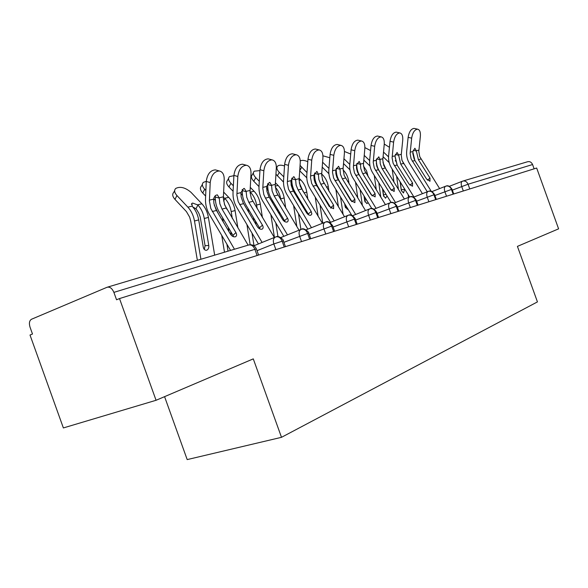 <?xml version="1.0" encoding="UTF-8"?>
<svg xmlns="http://www.w3.org/2000/svg" width="588" height="588" viewBox="0 0 588 588"><rect width="100%" height="100%" fill="white"/><g stroke="black" fill="none" stroke-linecap="round" stroke-linejoin="round"><path stroke-width="0.88" d="M63.372 427.939L30.01 335.028L32.494 334.013L30.047 327.207C28.885 323.253 29.363 320.6 31.487 319.255L107.009 287.289C109.824 286.591 112.117 288.289 113.888 292.376L116.549 299.777L119.511 298.572L156.063 400.281L63.372 427.939M164.574 396.65L187.19 459.595L281.498 437.318L537.439 301.901L517.425 246.379L558.6 228.842L536.668 168.028L119.511 298.572M463.05 181.008L527.392 161.803C529.722 161.2 531.449 162.112 532.581 164.537L534.125 168.822M281.498 437.318L253.281 358.871L156.063 400.281M275.868 249.643L273.824 243.954C272.795 240.352 273.413 238.015 275.676 236.942L275.978 236.832C278.609 236.361 280.645 237.758 282.071 241.021L284.232 247.026M301.548 241.609L299.557 236.082C298.557 232.583 299.116 230.327 301.254 229.305L301.556 229.202C304.158 228.732 306.157 230.084 307.546 233.245L309.648 239.073M325.774 234.024L323.841 228.659C322.856 225.263 323.371 223.08 325.385 222.102L325.693 221.999C328.266 221.536 330.228 222.837 331.581 225.902L333.624 231.569M348.662 226.865L346.78 221.639C345.825 218.339 346.288 216.23 348.192 215.296L348.508 215.186C351.051 214.73 352.976 215.994 354.299 218.971L356.277 224.476M370.33 220.081L368.5 215.002C367.559 211.79 367.985 209.74 369.779 208.85L370.102 208.74C372.616 208.292 374.512 209.519 375.791 212.408L377.724 217.766M390.866 213.657L389.08 208.703C388.161 205.579 388.55 203.595 390.248 202.742L390.579 202.632C393.056 202.191 394.923 203.374 396.172 206.182L398.054 211.408M410.358 207.557L408.623 202.728C407.719 199.685 408.072 197.759 409.689 196.943L410.012 196.826C412.46 196.392 414.297 197.546 415.518 200.28L417.348 205.366M428.887 201.757L427.189 197.054C426.307 194.084 426.631 192.21 428.16 191.431L428.498 191.313C430.908 190.887 432.709 192.004 433.9 194.665L435.686 199.626M446.512 196.238L444.859 191.651C443.991 188.755 444.285 186.933 445.741 186.175L446.086 186.065C448.468 185.646 450.232 186.734 451.393 189.321L453.142 194.165M431.915 191.6L445.528 186.264L431.915 191.6M248.121 245.167L224.712 205.036L223.352 198.465L224.212 179.472C224.226 174.562 222.595 171.725 219.295 170.968C214.282 171.387 211.254 175.253 210.21 182.567L206.263 181.427C207.299 174.136 210.335 170.285 215.355 169.873L216.627 170.226M219.214 198.127L215.311 196.973C215.193 202.272 216.458 207.233 219.104 211.834L232.958 235.318L235.935 232.613C236.905 234.472 236.81 235.817 235.641 236.648L235.229 236.817C233.436 237.089 231.841 236.2 230.445 234.156L216.083 209.769L213.936 203.536L213.635 199.464L214.076 197.458L215.443 195.481L217.295 194.819L219.214 197.803L219.861 203.801L222.029 209.078L226.152 208.034M234.472 249.239L210.805 208.49L209.401 200.978L210.21 182.567M235.935 232.613L222.029 209.078M206.263 181.427L205.506 198.972C205.337 204.433 206.616 209.549 209.343 214.311L230.562 250.407M215.311 196.973L215.208 195.701M233.539 236.736L232.958 235.318M214.671 255.148L208.409 217.42C207.446 212.003 205.271 207.461 201.882 203.793L191.004 192.335C185.33 187.506 180.244 186.205 175.738 188.432C173.96 190.225 174.357 192.592 176.922 195.525L187.881 207.16C191.298 210.894 193.496 215.502 194.488 220.992L200.92 259.257M197.362 260.315L190.769 221.228L189.667 217.17L186.411 211.584L174.974 199.391C172.424 196.458 172.034 194.091 173.813 192.283L174.636 190.63M204.301 249.4L205.072 245.681L200.243 217.134L198.898 213.326L196.892 209.982L195.723 208.615L192.915 207.027M198.707 219.912C197.752 214.569 195.628 210.056 192.327 206.366L191.842 203.448L192.658 203.058L197.928 205.014C201.214 208.681 203.33 213.172 204.279 218.479L208.777 245.519C209.012 247.93 208.306 249.503 206.682 250.223L206.285 250.297C204.742 250.26 203.735 249.194 203.257 247.1L198.707 219.912L194.488 220.992M274.317 237.493L251.326 198.435L250.032 192.041L251.01 173.57C251.069 168.749 249.54 165.978 246.423 165.25C241.719 165.669 238.846 169.41 237.809 176.481L233.906 175.393C234.935 168.344 237.809 164.611 242.521 164.199L243.623 164.5M246.129 191.688L242.271 190.585C242.116 195.745 243.336 200.559 245.931 205.028L259.492 227.806L262.461 225.16C263.417 226.968 263.343 228.269 262.241 229.07L261.866 229.217C260.175 229.467 258.647 228.6 257.279 226.615L243.219 202.963L241.146 196.914L240.896 192.629L243.719 188.491L244.336 188.454L246.137 191.372L246.732 197.201L248.849 202.331L252.737 201.346M262.108 242.447L238.214 201.691L236.883 195.209L237.809 176.481M262.461 225.16L248.849 202.331M233.906 175.393L233.024 192.46C232.819 197.774 234.046 202.742 236.721 207.366L258.426 243.939M242.271 190.585L242.212 189.483M260.028 229.048L259.492 227.806M299.027 230.202L276.47 192.202L275.228 185.984L276.316 167.984C276.411 163.273 274.986 160.561 272.024 159.855C267.599 160.267 264.872 163.898 263.843 170.74L259.992 169.697C261.013 162.869 263.74 159.252 268.172 158.848L269.135 159.098M271.546 185.61L267.731 184.551C267.547 189.579 268.723 194.261 271.266 198.597L284.548 220.721L287.503 218.126C288.451 219.89 288.399 221.147 287.348 221.911L287.01 222.051C285.408 222.279 283.938 221.426 282.608 219.5L268.841 196.539L266.967 191.431L266.607 186.484L269.304 182.471L269.87 182.442L271.56 185.301L272.104 190.975L274.17 195.958L277.845 195.032M287.488 234.862L265.467 198.149L263.799 194.518L262.799 188.175L263.843 170.74M287.503 218.126L274.17 195.958M259.992 169.697L258.999 186.308C258.757 191.49 259.947 196.319 262.557 200.809L283.835 236.332M267.731 184.551L267.709 183.64M285.033 221.764L284.548 220.721M322.393 223.3L300.255 186.308L299.064 180.244L300.248 162.714C300.38 158.084 299.042 155.43 296.227 154.754C292.067 155.159 289.472 158.679 288.443 165.316L284.636 164.317C285.658 157.702 288.252 154.188 292.42 153.784L293.265 153.997M295.588 179.862L291.817 178.84C291.604 183.743 292.743 188.3 295.227 192.519L308.244 214.01L311.184 211.474L311.846 213.959L310.78 215.267C309.259 215.48 307.855 214.649 306.554 212.775L293.067 190.468L291.244 185.492L290.913 180.678L293.493 176.79L294.015 176.753L295.602 179.561L296.109 185.088L298.123 189.931L301.6 189.057M311.471 227.688L288.524 189.211L287.304 183.074L288.443 165.316M311.184 211.474L298.123 189.931M284.636 164.317L283.556 180.501C283.284 185.543 284.43 190.247 286.988 194.613L307.847 229.144M291.817 178.84L291.817 178.149M308.656 214.855L308.244 214.01M344.524 216.759L322.79 180.714L321.643 174.812L322.915 157.716C323.077 153.181 321.82 150.579 319.152 149.925C315.219 150.33 312.75 153.747 311.736 160.179L307.972 159.223C308.979 152.806 311.456 149.396 315.389 148.992L316.131 149.176M318.358 174.416L314.631 173.438C314.396 178.215 315.491 182.655 317.932 186.756L330.684 207.66L333.609 205.175L333.58 208.725L329.221 206.41L315.072 182.721L314.095 179.142L313.926 175.18L316.881 171.373L318.373 174.121L318.843 179.509L320.805 184.22L324.106 183.39M334.16 220.897L311.669 183.471L310.501 177.495L311.736 160.179M333.609 205.175L320.805 184.22M307.972 159.223L306.804 174.996C306.51 179.913 307.612 184.5 310.119 188.741L330.566 222.338M314.631 173.438L314.646 172.982M331.015 208.284L330.684 207.66M206.27 181.31L203.389 182.353C201.699 184.073 202.132 186.367 204.69 189.24L205.874 190.483M205.631 196.054L202.728 193.011C200.185 190.144 199.758 187.844 201.449 186.109L202.375 184.316M231.327 235.31L230.702 231.488M224.498 252.215L221.727 235.384M218.045 213.128L214.304 205.205M223.594 192.041L228.703 197.333C232.039 200.89 234.164 205.308 235.082 210.57L237.883 227.857M213.723 198.678L215.421 200.457M223.344 197.274L224.976 198.494C228.21 202.044 230.275 206.403 231.18 211.57L232.289 218.405M228.284 227.387L228.982 231.679M222.543 217.663L223.249 221.963M226.887 244.145L228.034 251.157M224.3 203.86L226.931 209.357M233.892 175.68L229.518 176.606C227.916 178.26 228.387 180.494 230.93 183.302L233.37 185.815M233.091 191.247L228.96 186.984C226.424 184.176 225.961 181.942 227.571 180.281L228.592 178.362M256 224.469L255.457 221.022M250.165 244.718L246.938 224.579M250.231 187.315L254.06 191.225C257.338 194.679 259.418 198.972 260.3 204.095L262.424 217.575M240.859 193.525L242.513 195.304M250.025 191.857L250.547 192.327C253.722 195.775 255.743 200.016 256.603 205.043L257.206 208.828M253.428 217.626L253.979 221.073M248.085 208.644L248.628 212.084M251.987 233.098L254.009 245.733M259.933 170.608L254.259 171.174C252.73 172.754 253.23 174.93 255.765 177.686L259.301 181.273M258.985 186.572L253.788 181.288C251.26 178.524 250.767 176.356 252.296 174.761L253.399 172.747M279.381 214.128L278.962 211.415M274.434 237.442L270.87 214.686M275.368 182.728L278.073 185.448C281.299 188.799 283.335 192.974 284.173 197.965L285.739 208.137M266.599 188.689L268.201 190.644M272.273 200.28L272.714 203.014M277.293 208.637L277.712 211.349M275.823 222.962L277.955 236.619M275.287 187.087C278.117 190.358 279.91 194.29 280.667 198.862L280.851 200.016M283.886 219.611L284.129 221.206M284.526 165.978C281.446 164.919 279.175 164.934 277.705 166.029C276.25 167.543 276.779 169.66 279.3 172.365L283.798 176.863M283.504 182.082L275.919 174.18M301.629 204.646L301.313 202.573M296.83 226.549L293.618 205.587M299.13 178.274L300.836 179.965C304.018 183.221 306.003 187.285 306.804 192.151L307.906 199.435M291.031 184.272L292.714 186.734M295.022 192.173L295.573 194.643M299.961 200.332L300.27 202.404M298.476 213.635L300.894 229.445M306.142 210.541L306.458 212.613M299.307 182.861L303.268 191.806M365.508 210.555L344.171 175.415L343.076 168.932L344.414 152.976C344.605 148.529 343.429 145.986 340.886 145.346C337.174 145.743 334.815 149.065 333.8 155.313L330.089 154.387C331.088 148.161 333.447 144.846 337.167 144.45L337.828 144.611M339.96 169.248L336.277 168.308C336.013 172.968 337.078 177.297 339.467 181.295L351.977 201.64L354.88 199.2L354.895 202.647L350.713 200.368L336.843 177.319L335.895 173.835L335.755 169.969L338.57 166.272L339.974 168.962L340.408 174.217L342.326 178.811L345.457 178.017M355.674 214.466L333.616 178.032L332.492 172.203L333.8 155.313M354.88 199.2L342.326 178.811M330.089 154.387L328.846 169.785C328.53 174.577 329.596 179.046 332.058 183.177L351.742 215.281M307.789 161.707C304.533 160.252 302.026 159.995 300.262 160.928M300.056 165.368L306.98 172.585M324.907 213.87L325.068 213.297M322.812 195.907L322.584 194.393M318.115 216.259L315.256 197.186M306.774 177.789L299.674 170.755L301.644 167.308M321.651 173.974L322.459 174.761C325.583 177.929 327.531 181.883 328.295 186.631L329.001 191.394M314.624 176.047L314.602 174.158M314.374 180.523L317.072 186.492M321.511 192.621L321.732 194.136M324.429 212.246L326.215 215.179M320.026 205.014L322.738 223.168M327.325 202.147L327.545 203.661M322.386 179.546L324.209 183.552M385.434 204.653L364.486 170.373L363.421 164.758L364.832 148.47C365.052 144.111 363.95 141.62 361.524 140.995C358.011 141.392 355.755 144.626 354.755 150.69L351.08 149.808C352.08 143.751 354.336 140.525 357.857 140.135L358.437 140.275M356.82 163.677C356.593 168.146 357.629 172.284 359.929 176.099L372.197 195.922L375.078 193.525L375.144 196.877L371.116 194.635L357.519 172.188L356.6 168.793L356.482 165.022L359.172 161.421L360.488 164.067L360.745 168.506L362.421 173.07L362.767 173.666L365.743 172.916M376.085 208.358L354.454 172.865L353.373 167.176L354.755 150.69M375.078 193.525L362.767 173.666M351.08 149.808L349.779 164.831C349.441 169.513 350.477 173.864 352.881 177.892L371.822 208.556M404.382 199.038L383.81 165.581L382.781 160.105L384.251 144.192C384.493 139.907 383.457 137.467 381.142 136.864C377.819 137.261 375.659 140.407 374.666 146.302L371.043 145.449C372.028 139.562 374.189 136.423 377.525 136.034L378.047 136.151M391.512 190.402L394.283 188.131L394.166 191.482L390.52 189.189L378.055 169.153L376.739 166.007L376.188 160.311L378.76 156.812L380.002 159.407L380.23 163.736L381.869 168.197L382.207 168.771L385.044 168.058M395.489 202.544L374.262 167.947L373.226 162.406L374.666 146.302M394.283 188.131L382.207 168.771M371.043 145.449L369.683 160.12C369.323 164.699 370.322 168.94 372.689 172.865L391.116 202.515M376.349 159.532C376.217 163.729 377.231 167.609 379.392 171.159L391.138 190.02M422.427 193.68L401.979 160.377L401.244 154.989L402.743 140.113C403.008 135.909 402.03 133.52 399.825 132.932C396.665 133.322 394.592 136.387 393.607 142.127L390.035 141.296C391.013 135.571 393.085 132.513 396.253 132.131L396.716 132.234M409.917 185.154L412.57 182.993L412.504 186.249L408.983 184L397.091 165.03L394.915 156.107L397.062 152.446L398.583 154.967L400.722 164.118L403.427 163.435M413.945 197.017L393.122 163.273L392.115 157.856L393.607 142.127M412.57 182.993L400.722 164.118M390.035 141.296L388.624 155.636C388.249 160.112 389.219 164.258 391.542 168.08L409.608 196.965M392.181 156.496L394.945 155.835L397.238 165.265M329.817 157.738L322.937 155.82M322.562 162.192L328.957 168.44M345.45 207.77L345.524 205.139M343.002 187.829L342.855 186.8M338.423 206.792L335.873 189.395M328.89 173.688L322.18 167.124M336.336 171.917L335.697 171.233M342.025 185.455L342.172 186.477M344.693 203.786L345.09 206.469L347.346 209.291L347.942 209.085M340.548 197.024L343.091 214.422M343.069 169.873C346.119 172.946 348 176.79 348.728 181.383L349.096 183.926M351.565 200.971L351.646 201.537M347.501 194.363L347.648 195.385M350.713 154.034L344.458 151.476M365.001 201.934L364.634 196.906M362.267 180.332L362.179 179.744M357.805 198.053L355.519 182.155M349.941 169.778L343.517 163.56M343.921 158.745L349.816 164.434M356.446 167.337L356.997 167.955M361.576 178.759L361.657 179.355M364.023 195.929L364.729 200.846L366.883 203.61L368.147 202.603M360.113 189.593L362.384 205.491M363.48 166.036L366.552 170.792L368.264 176.981M370.58 193.312L370.661 193.9M366.743 187.116L366.831 187.704M370.565 150.565L364.883 147.603M383.626 196.326L382.884 189.27M376.32 189.961L374.269 175.408M370.006 166.029L363.781 160.076M364.207 155.372L369.646 160.568M376.254 163.736L376.717 164.331M382.479 188.608L383.442 195.481L385.507 198.2L387.073 196.002M378.782 182.662L380.818 197.215M382.986 162.567L386.514 170.41M439.626 188.579L419.766 156.665L418.81 151.432L420.376 136.225C420.655 132.102 419.736 129.75 417.627 129.184C414.628 129.566 412.636 132.557 411.659 138.143L408.131 137.349C409.101 131.763 411.093 128.787 414.099 128.404L414.518 128.5M427.454 180.148L430.004 178.098L429.99 181.258L426.579 179.053L414.907 160.546L412.798 151.829L414.871 148.257L416.297 150.734L418.377 159.679L420.949 159.025M431.291 191.357L411.093 158.819L410.123 153.527L411.659 138.143M430.004 178.098L418.377 159.679M408.131 137.349L406.683 151.366C406.293 155.739 407.234 159.789 409.513 163.523L427.285 191.769M412.747 153.203L414.187 159.252M389.44 147.309L384.265 144.06M401.391 190.916L400.34 182.148M394.026 182.442L392.167 169.079M389.19 162.604L383.045 156.673M383.494 152.072L388.543 156.849M395.261 160.605L395.636 161.186M400.112 181.78L401.288 190.372L403.456 192.996L404.735 189.167M396.606 176.179L398.444 189.52M408.168 194.65L408.535 197.392M401.78 159.715L403.669 163.824M257.11 255.515L254.891 249.319L113.888 292.376M258.58 255.052L256.375 248.922L254.891 249.319C253.318 245.799 251.164 244.387 248.43 245.071L107.626 287.098M449.357 186.315L462.3 181.258L449.357 186.315M532.581 164.537L468.063 184.235L469.768 188.961M463.315 190.982L461.698 186.499C460.845 183.677 461.11 181.905 462.499 181.178L462.528 181.17C464.983 180.531 466.828 181.56 468.063 184.235L452.341 190.122M283.335 240.808L273.824 243.954L257.007 250.679M248.43 245.071C252.076 244.152 254.722 245.431 256.375 248.922L256.419 249.047M308.693 233.046L283.879 242.322M332.624 225.726L309.2 234.458M355.248 218.809L333.095 227.041M376.658 212.261L355.689 220.037M396.966 206.05L377.077 213.415M416.245 200.155L397.356 207.13M434.569 194.547L416.613 201.177M452.01 189.218L434.914 195.51M212.268 211.533L216.48 210.475M219.214 197.803L223.366 196.811M209.424 200.141L213.657 199.134M176.922 195.525L174.974 199.391M192.136 206.138L187.881 207.16M201.882 203.793L197.715 204.793M208.409 217.42L204.279 218.479M205.072 245.681L208.777 245.519M197.928 205.014L195.944 208.836M239.639 204.646L243.608 203.646M246.137 191.372L250.054 190.439M236.898 193.584L240.896 192.629M265.467 198.149L269.216 197.201M271.56 185.301L275.257 184.419M262.829 187.388L266.607 186.484M289.884 192.004L293.434 191.107M295.602 179.561L299.101 178.723M287.341 181.53L290.913 180.678M313.007 186.183L316.366 185.338M318.373 174.121L321.687 173.328M310.545 175.988L313.926 175.18M204.69 189.24L202.728 193.011M228.703 197.333L224.763 198.281M235.082 210.57L231.18 211.57M224.976 198.494L223.616 201.03M230.93 183.302L228.96 186.984M242.366 194.047L241.558 194.238M254.06 191.225L250.334 192.122M260.3 204.095L256.603 205.043M250.547 192.327L250.098 193.143M255.765 177.686L253.788 181.288M267.805 187.917L266.577 188.219M278.073 185.448L275.228 186.131M284.173 197.965L280.667 198.862M279.3 172.365L277.323 175.878M291.868 182.126L290.869 182.368M300.836 179.965L299.064 180.391M296.595 194.775L295.779 194.981M306.804 192.151L303.93 192.893M334.925 180.67L338.115 179.869M339.974 168.962L343.12 168.212M332.543 170.74L335.755 169.969M314.661 176.635L313.882 176.826M322.459 174.761L321.643 174.952M319.269 188.954L318.667 189.108M328.295 186.631L326.391 187.124M355.733 175.437L358.761 174.673M360.488 164.067L363.48 163.346M353.432 165.75L356.482 165.022M360.473 164.346L356.909 163.457M375.511 170.461L378.4 169.734M380.002 159.407L382.854 158.723M373.284 161.009L376.188 160.311M379.98 159.679L376.577 158.848M394.342 165.72L397.091 165.03M398.583 154.967L401.295 154.313M398.561 155.232L395.312 154.46M322.878 162.508L322.489 163.17M340.783 183.427L340.364 183.537M348.728 181.383L347.699 181.655M365.067 199.994L366.471 199.898M383.641 194.687L386.147 194.51M412.291 161.208L414.907 160.546M416.297 150.734L418.884 150.116M410.196 152.189L412.827 151.564M416.275 150.998L413.166 150.271M401.369 189.63L404.764 189.373M275.221 237.126L253.928 245.762M300.836 229.474L280.799 237.559M276.272 236.758C278.778 235.119 284.394 240.507 283.298 240.698L285.437 246.651M325.01 222.257L306.127 229.834M301.556 229.202C303.981 227.086 310.17 233.465 308.656 232.951L310.736 238.728M347.853 215.429L330.03 222.551M325.693 221.999C327.663 220.882 329.964 222.102 332.595 225.638L334.616 231.26M369.477 208.975L352.631 215.671M348.508 215.186C350.492 214.128 352.726 215.311 355.218 218.729L357.188 224.197M389.976 202.853L374.027 209.166M370.102 208.74C372.057 207.718 374.233 208.872 376.636 212.187L378.554 217.509M409.432 197.039L394.32 203.007M390.579 202.632C392.505 201.647 394.629 202.764 396.944 205.984L398.811 211.166M427.924 191.519L413.592 197.156M410.012 196.826C411.96 195.892 414.025 196.98 416.223 200.096L418.046 205.146M428.498 191.313C430.416 190.409 432.43 191.468 434.547 194.496L436.325 199.428M446.086 186.065C447.983 185.191 449.952 186.227 451.996 189.167L453.73 193.981M219.295 170.968L215.355 169.873M191.394 204.315L191.842 203.448M246.423 165.25L242.521 164.199M272.024 159.855L268.172 158.848M296.227 154.754L292.42 153.784M319.152 149.925L315.389 148.992M276.279 168.58L276.919 167.44M340.886 145.346L337.167 144.45M314.227 174.717L314.521 174.217M361.524 140.995L357.857 140.135M381.142 136.864L377.525 136.034M399.825 132.932L396.253 132.131M417.627 129.184L414.099 128.404"/></g></svg>
